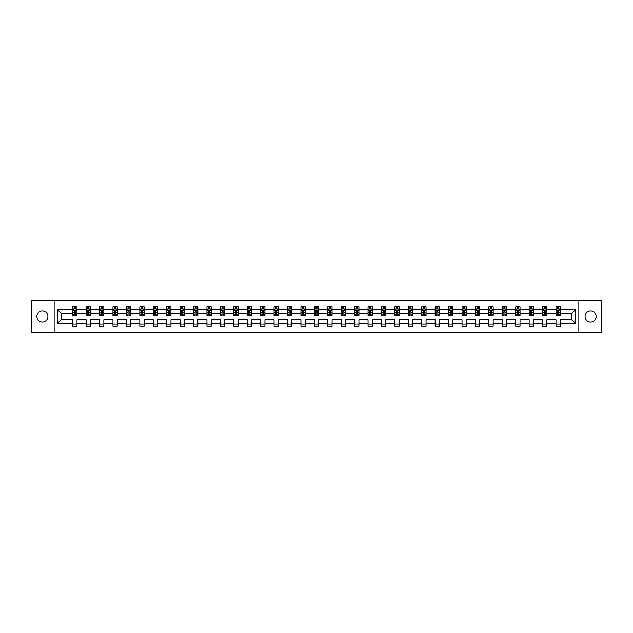 <?xml version="1.0" encoding="UTF-8"?>
<svg xmlns="http://www.w3.org/2000/svg" width="633" height="633" viewBox="0 0 633 633"><rect width="100%" height="100%" fill="white"/><g stroke="black" fill="none" stroke-linecap="round" stroke-linejoin="round"><path stroke-width="0.95" d="M590.589 310.993A5.507 5.507 0 0 0 585.082 316.5A5.507 5.507 0 0 0 590.589 322.007A5.507 5.507 0 0 0 596.104 316.5A5.507 5.507 0 0 0 590.589 310.993M42.411 310.993A5.507 5.507 0 0 0 36.896 316.5A5.507 5.507 0 0 0 42.411 322.007A5.507 5.507 0 0 0 47.918 316.5A5.507 5.507 0 0 0 42.411 310.993M578.847 300.58L31.65 300.58L31.65 332.42L601.35 332.42L601.35 300.58L578.847 300.58L578.847 332.42M560.3 323.297L560.3 319.681L571.915 319.681L575.532 323.297L560.3 323.297L560.3 326.185L555.996 326.185L555.996 323.297L546.872 323.297L546.872 326.185L542.576 326.185L542.576 323.297L533.453 323.297L533.453 326.185L529.148 326.185L529.148 323.297L520.025 323.297L520.025 326.185L515.721 326.185L515.721 323.297L506.598 323.297L506.598 326.185L502.301 326.185L502.301 323.297L493.178 323.297L493.178 326.185L488.874 326.185L488.874 323.297L479.751 323.297L479.751 326.185L475.446 326.185L475.446 323.297L466.323 323.297L466.323 326.185L462.027 326.185L462.027 323.297L452.904 323.297L452.904 326.185L448.599 326.185L448.599 323.297L439.476 323.297L439.476 326.185L435.172 326.185L435.172 323.297L426.049 323.297L426.049 326.185L421.752 326.185L421.752 323.297L412.629 323.297L412.629 326.185L408.325 326.185L408.325 323.297L399.201 323.297L399.201 326.185L394.897 326.185L394.897 323.297L385.774 323.297L385.774 326.185L381.47 326.185L381.47 323.297L372.354 323.297L372.354 326.185L368.05 326.185L368.05 323.297L358.927 323.297L358.927 326.185L354.622 326.185L354.622 323.297L345.499 323.297L345.499 326.185L341.195 326.185L341.195 323.297L332.08 323.297L332.08 326.185L327.775 326.185L327.775 323.297L318.652 323.297L318.652 326.185L314.348 326.185L314.348 323.297L305.225 323.297L305.225 326.185L300.92 326.185L300.92 323.297L291.805 323.297L291.805 326.185L287.501 326.185L287.501 323.297L278.378 323.297L278.378 326.185L274.073 326.185L274.073 323.297L264.95 323.297L264.95 326.185L260.646 326.185L260.646 323.297L251.53 323.297L251.53 326.185L247.226 326.185L247.226 323.297L238.103 323.297L238.103 326.185L233.799 326.185L233.799 323.297L224.675 323.297L224.675 326.185L220.371 326.185L220.371 323.297L211.248 323.297L211.248 326.185L206.951 326.185L206.951 323.297L197.828 323.297L197.828 326.185L193.524 326.185L193.524 323.297L184.401 323.297L184.401 326.185L180.096 326.185L180.096 323.297L170.973 323.297L170.973 326.185L166.677 326.185L166.677 323.297L157.554 323.297L157.554 326.185L153.249 326.185L153.249 323.297L144.126 323.297L144.126 326.185L139.822 326.185L139.822 323.297L130.699 323.297L130.699 326.185L126.402 326.185L126.402 323.297L117.279 323.297L117.279 326.185L112.975 326.185L112.975 323.297L103.852 323.297L103.852 326.185L99.547 326.185L99.547 323.297L90.424 323.297L90.424 326.185L86.128 326.185L86.128 323.297L77.004 323.297L77.004 326.185L72.7 326.185L72.7 323.297L57.468 323.297L57.468 309.703L72.7 309.703L72.7 306.815L77.004 306.815L77.004 309.703L86.128 309.703L86.128 306.815L90.424 306.815L90.424 309.703L99.547 309.703L99.547 306.815L103.852 306.815L103.852 309.703L112.975 309.703L112.975 306.815L117.279 306.815L117.279 309.703L126.402 309.703L126.402 306.815L130.699 306.815L130.699 309.703L139.822 309.703L139.822 306.815L144.126 306.815L144.126 309.703L153.249 309.703L153.249 306.815L157.554 306.815L157.554 309.703L166.677 309.703L166.677 306.815L170.973 306.815L170.973 309.703L180.096 309.703L180.096 306.815L184.401 306.815L184.401 309.703L193.524 309.703L193.524 306.815L197.828 306.815L197.828 309.703L206.951 309.703L206.951 306.815L211.248 306.815L211.248 309.703L220.371 309.703L220.371 306.815L224.675 306.815L224.675 309.703L233.799 309.703L233.799 306.815L238.103 306.815L238.103 309.703L247.226 309.703L247.226 306.815L251.53 306.815L251.53 309.703L260.646 309.703L260.646 306.815L264.95 306.815L264.95 309.703L274.073 309.703L274.073 306.815L278.378 306.815L278.378 309.703L287.501 309.703L287.501 306.815L291.805 306.815L291.805 309.703L300.92 309.703L300.92 306.815L305.225 306.815L305.225 309.703L314.348 309.703L314.348 306.815L318.652 306.815L318.652 309.703L327.775 309.703L327.775 306.815L332.08 306.815L332.08 309.703L341.195 309.703L341.195 306.815L345.499 306.815L345.499 309.703L354.622 309.703L354.622 306.815L358.927 306.815L358.927 309.703L368.05 309.703L368.05 306.815L372.354 306.815L372.354 309.703L381.47 309.703L381.47 306.815L385.774 306.815L385.774 309.703L394.897 309.703L394.897 306.815L399.201 306.815L399.201 309.703L408.325 309.703L408.325 306.815L412.629 306.815L412.629 309.703L421.752 309.703L421.752 306.815L426.049 306.815L426.049 309.703L435.172 309.703L435.172 306.815L439.476 306.815L439.476 309.703L448.599 309.703L448.599 306.815L452.904 306.815L452.904 309.703L462.027 309.703L462.027 306.815L466.323 306.815L466.323 309.703L475.446 309.703L475.446 306.815L479.751 306.815L479.751 309.703L488.874 309.703L488.874 306.815L493.178 306.815L493.178 309.703L502.301 309.703L502.301 306.815L506.598 306.815L506.598 309.703L515.721 309.703L515.721 306.815L520.025 306.815L520.025 309.703L529.148 309.703L529.148 306.815L533.453 306.815L533.453 309.703L542.576 309.703L542.576 306.815L546.872 306.815L546.872 309.703L555.996 309.703L555.996 306.815L560.3 306.815L560.3 309.703L575.532 309.703L575.532 323.297M54.153 332.42L54.153 300.58M555.996 309.703L555.996 313.319L546.872 313.319L546.872 309.703M546.872 323.297L546.872 319.681L555.996 319.681L555.996 323.297M542.576 309.703L542.576 313.319L533.453 313.319L533.453 309.703M533.453 323.297L533.453 319.681L542.576 319.681L542.576 323.297M529.148 309.703L529.148 313.319L520.025 313.319L520.025 309.703M520.025 323.297L520.025 319.681L529.148 319.681L529.148 323.297M515.721 309.703L515.721 313.319L506.598 313.319L506.598 309.703M506.598 323.297L506.598 319.681L515.721 319.681L515.721 323.297M502.301 309.703L502.301 313.319L493.178 313.319L493.178 309.703M493.178 323.297L493.178 319.681L502.301 319.681L502.301 323.297M488.874 309.703L488.874 313.319L479.751 313.319L479.751 309.703M479.751 323.297L479.751 319.681L488.874 319.681L488.874 323.297M475.446 309.703L475.446 313.319L466.323 313.319L466.323 309.703M466.323 323.297L466.323 319.681L475.446 319.681L475.446 323.297M462.027 309.703L462.027 313.319L452.904 313.319L452.904 309.703M452.904 323.297L452.904 319.681L462.027 319.681L462.027 323.297M448.599 309.703L448.599 313.319L439.476 313.319L439.476 309.703M439.476 323.297L439.476 319.681L448.599 319.681L448.599 323.297M435.172 309.703L435.172 313.319L426.049 313.319L426.049 309.703M426.049 323.297L426.049 319.681L435.172 319.681L435.172 323.297M421.752 309.703L421.752 313.319L412.629 313.319L412.629 309.703M412.629 323.297L412.629 319.681L421.752 319.681L421.752 323.297M408.325 309.703L408.325 313.319L399.201 313.319L399.201 309.703M399.201 323.297L399.201 319.681L408.325 319.681L408.325 323.297M394.897 309.703L394.897 313.319L385.774 313.319L385.774 309.703M385.774 323.297L385.774 319.681L394.897 319.681L394.897 323.297M381.47 309.703L381.47 313.319L372.354 313.319L372.354 309.703M372.354 323.297L372.354 319.681L381.47 319.681L381.47 323.297M368.05 309.703L368.05 313.319L358.927 313.319L358.927 309.703M358.927 323.297L358.927 319.681L368.05 319.681L368.05 323.297M354.622 309.703L354.622 313.319L345.499 313.319L345.499 309.703M345.499 323.297L345.499 319.681L354.622 319.681L354.622 323.297M341.195 309.703L341.195 313.319L332.08 313.319L332.08 309.703M332.08 323.297L332.08 319.681L341.195 319.681L341.195 323.297M327.775 309.703L327.775 313.319L318.652 313.319L318.652 309.703M318.652 323.297L318.652 319.681L327.775 319.681L327.775 323.297M314.348 309.703L314.348 313.319L305.225 313.319L305.225 309.703M305.225 323.297L305.225 319.681L314.348 319.681L314.348 323.297M300.92 309.703L300.92 313.319L291.805 313.319L291.805 309.703M291.805 323.297L291.805 319.681L300.92 319.681L300.92 323.297M287.501 309.703L287.501 313.319L278.378 313.319L278.378 309.703M278.378 323.297L278.378 319.681L287.501 319.681L287.501 323.297M274.073 309.703L274.073 313.319L264.95 313.319L264.95 309.703M264.95 323.297L264.95 319.681L274.073 319.681L274.073 323.297M260.646 309.703L260.646 313.319L251.53 313.319L251.53 309.703M251.53 323.297L251.53 319.681L260.646 319.681L260.646 323.297M247.226 309.703L247.226 313.319L238.103 313.319L238.103 309.703M238.103 323.297L238.103 319.681L247.226 319.681L247.226 323.297M233.799 309.703L233.799 313.319L224.675 313.319L224.675 309.703M224.675 323.297L224.675 319.681L233.799 319.681L233.799 323.297M220.371 309.703L220.371 313.319L211.248 313.319L211.248 309.703M211.248 323.297L211.248 319.681L220.371 319.681L220.371 323.297M206.951 309.703L206.951 313.319L197.828 313.319L197.828 309.703M197.828 323.297L197.828 319.681L206.951 319.681L206.951 323.297M193.524 309.703L193.524 313.319L184.401 313.319L184.401 309.703M184.401 323.297L184.401 319.681L193.524 319.681L193.524 323.297M180.096 309.703L180.096 313.319L170.973 313.319L170.973 309.703M170.973 323.297L170.973 319.681L180.096 319.681L180.096 323.297M166.677 309.703L166.677 313.319L157.554 313.319L157.554 309.703M157.554 323.297L157.554 319.681L166.677 319.681L166.677 323.297M153.249 309.703L153.249 313.319L144.126 313.319L144.126 309.703M144.126 323.297L144.126 319.681L153.249 319.681L153.249 323.297M139.822 309.703L139.822 313.319L130.699 313.319L130.699 309.703M130.699 323.297L130.699 319.681L139.822 319.681L139.822 323.297M126.402 309.703L126.402 313.319L117.279 313.319L117.279 309.703M117.279 323.297L117.279 319.681L126.402 319.681L126.402 323.297M112.975 309.703L112.975 313.319L103.852 313.319L103.852 309.703M103.852 323.297L103.852 319.681L112.975 319.681L112.975 323.297M99.547 309.703L99.547 313.319L90.424 313.319L90.424 309.703M90.424 323.297L90.424 319.681L99.547 319.681L99.547 323.297M86.128 309.703L86.128 313.319L77.004 313.319L77.004 309.703M77.004 323.297L77.004 319.681L86.128 319.681L86.128 323.297M72.7 309.703L72.7 313.319L61.085 313.319L61.085 319.681L72.7 319.681L72.7 323.297M57.468 309.703L61.085 313.319M571.915 319.681L571.915 313.319L560.3 313.319L560.3 309.703M557.633 308.967L558.662 308.967M544.206 308.967L545.242 308.967M530.786 308.967L531.815 308.967M517.359 308.967L518.387 308.967M503.931 308.967L504.968 308.967M490.512 308.967L491.54 308.967M477.084 308.967L478.113 308.967M463.657 308.967L464.693 308.967M450.237 308.967L451.266 308.967M436.81 308.967L437.838 308.967M423.382 308.967L424.419 308.967M409.955 308.967L410.991 308.967M396.535 308.967L397.564 308.967M383.107 308.967L384.144 308.967M369.68 308.967L370.716 308.967M356.26 308.967L357.289 308.967M342.833 308.967L343.869 308.967M329.405 308.967L330.442 308.967M315.986 308.967L317.014 308.967M302.558 308.967L303.595 308.967M289.131 308.967L290.167 308.967M275.711 308.967L276.74 308.967M262.284 308.967L263.32 308.967M248.856 308.967L249.893 308.967M235.436 308.967L236.465 308.967M222.009 308.967L223.045 308.967M208.581 308.967L209.618 308.967M195.162 308.967L196.19 308.967M181.734 308.967L182.763 308.967M168.307 308.967L169.343 308.967M154.887 308.967L155.916 308.967M141.46 308.967L142.488 308.967M128.032 308.967L129.069 308.967M114.613 308.967L115.641 308.967M101.185 308.967L102.214 308.967M87.758 308.967L88.794 308.967M74.338 308.967L75.367 308.967M72.7 324.033L77.004 324.033M86.128 324.033L90.424 324.033M99.547 324.033L103.852 324.033M112.975 324.033L117.279 324.033M126.402 324.033L130.699 324.033M139.822 324.033L144.126 324.033M153.249 324.033L157.554 324.033M166.677 324.033L170.973 324.033M180.096 324.033L184.401 324.033M193.524 324.033L197.828 324.033M206.951 324.033L211.248 324.033M220.371 324.033L224.675 324.033M233.799 324.033L238.103 324.033M247.226 324.033L251.53 324.033M260.646 324.033L264.95 324.033M274.073 324.033L278.378 324.033M287.501 324.033L291.805 324.033M300.92 324.033L305.225 324.033M314.348 324.033L318.652 324.033M327.775 324.033L332.08 324.033M341.195 324.033L345.499 324.033M354.622 324.033L358.927 324.033M368.05 324.033L372.354 324.033M381.47 324.033L385.774 324.033M394.897 324.033L399.201 324.033M408.325 324.033L412.629 324.033M421.752 324.033L426.049 324.033M435.172 324.033L439.476 324.033M448.599 324.033L452.904 324.033M462.027 324.033L466.323 324.033M475.446 324.033L479.751 324.033M488.874 324.033L493.178 324.033M502.301 324.033L506.598 324.033M515.721 324.033L520.025 324.033M529.148 324.033L533.453 324.033M542.576 324.033L546.872 324.033M555.996 324.033L560.3 324.033M61.085 319.681L57.468 323.297M575.532 309.703L571.915 313.319M75.367 307.939L74.338 307.939M73.507 309.118L72.7 309.118L72.7 306.815L74.338 306.815L74.338 309.015M72.7 314.902L72.7 315.986L74.338 315.986L74.338 314.902L72.7 314.902L72.7 313.319M77.004 313.319L77.004 315.986L75.367 315.986L75.367 311.381L74.338 311.381L74.338 314.902M76.189 309.118L77.004 309.118L77.004 306.815L75.367 306.815L75.367 309.015M77.004 310.732L76.142 309.015L73.563 309.015L72.7 310.732M88.794 307.939L87.758 307.939M86.935 309.118L86.128 309.118L86.128 306.815L87.758 306.815L87.758 309.015M86.128 314.902L86.128 315.986L87.758 315.986L87.758 314.902L86.128 314.902L86.128 313.319M90.424 313.319L90.424 315.986L88.794 315.986L88.794 311.381L87.758 311.381L87.758 314.902M89.617 309.118L90.424 309.118L90.424 306.815L88.794 306.815L88.794 309.015M90.424 310.732L89.57 309.015L86.982 309.015L86.128 310.732M102.214 307.939L101.185 307.939M100.362 309.118L99.547 309.118L99.547 306.815L101.185 306.815L101.185 309.015M99.547 314.902L99.547 315.986L101.185 315.986L101.185 314.902L99.547 314.902L99.547 313.319M103.852 313.319L103.852 315.986L102.214 315.986L102.214 311.381L101.185 311.381L101.185 314.902M103.044 309.118L103.852 309.118L103.852 306.815L102.214 306.815L102.214 309.015M103.852 310.732L102.989 309.015L100.41 309.015L99.547 310.732M115.641 307.939L114.613 307.939M113.782 309.118L112.975 309.118L112.975 306.815L114.613 306.815L114.613 309.015M112.975 314.902L112.975 315.986L114.613 315.986L114.613 314.902L112.975 314.902L112.975 313.319M117.279 313.319L117.279 315.986L115.641 315.986L115.641 311.381L114.613 311.381L114.613 314.902M116.472 309.118L117.279 309.118L117.279 306.815L115.641 306.815L115.641 309.015M117.279 310.732L116.417 309.015L113.837 309.015L112.975 310.732M129.069 307.939L128.032 307.939M127.209 309.118L126.402 309.118L126.402 306.815L128.032 306.815L128.032 309.015M126.402 314.902L126.402 315.986L128.032 315.986L128.032 314.902L126.402 314.902L126.402 313.319M130.699 313.319L130.699 315.986L129.069 315.986L129.069 311.381L128.032 311.381L128.032 314.902M129.892 309.118L130.699 309.118L130.699 306.815L129.069 306.815L129.069 309.015M130.699 310.732L129.844 309.015L127.257 309.015L126.402 310.732M142.488 307.939L141.46 307.939M140.637 309.118L139.822 309.118L139.822 306.815L141.46 306.815L141.46 309.015M139.822 314.902L139.822 315.986L141.46 315.986L141.46 314.902L139.822 314.902L139.822 313.319M144.126 313.319L144.126 315.986L142.488 315.986L142.488 311.381L141.46 311.381L141.46 314.902M143.319 309.118L144.126 309.118L144.126 306.815L142.488 306.815L142.488 309.015M144.126 310.732L143.264 309.015L140.684 309.015L139.822 310.732M155.916 307.939L154.887 307.939M154.056 309.118L153.249 309.118L153.249 306.815L154.887 306.815L154.887 309.015M153.249 314.902L153.249 315.986L154.887 315.986L154.887 314.902L153.249 314.902L153.249 313.319M157.554 313.319L157.554 315.986L155.916 315.986L155.916 311.381L154.887 311.381L154.887 314.902M156.747 309.118L157.554 309.118L157.554 306.815L155.916 306.815L155.916 309.015M157.554 310.732L156.691 309.015L154.112 309.015L153.249 310.732M169.343 307.939L168.307 307.939M167.484 309.118L166.677 309.118L166.677 306.815L168.307 306.815L168.307 309.015M166.677 314.902L166.677 315.986L168.307 315.986L168.307 314.902L166.677 314.902L166.677 313.319M170.973 313.319L170.973 315.986L169.343 315.986L169.343 311.381L168.307 311.381L168.307 314.902M170.166 309.118L170.973 309.118L170.973 306.815L169.343 306.815L169.343 309.015M170.973 310.732L170.119 309.015L167.531 309.015L166.677 310.732M182.763 307.939L181.734 307.939M180.911 309.118L180.096 309.118L180.096 306.815L181.734 306.815L181.734 309.015M180.096 314.902L180.096 315.986L181.734 315.986L181.734 314.902L180.096 314.902L180.096 313.319M184.401 313.319L184.401 315.986L182.763 315.986L182.763 311.381L181.734 311.381L181.734 314.902M183.594 309.118L184.401 309.118L184.401 306.815L182.763 306.815L182.763 309.015M184.401 310.732L183.538 309.015L180.959 309.015L180.096 310.732M196.19 307.939L195.162 307.939M194.331 309.118L193.524 309.118L193.524 306.815L195.162 306.815L195.162 309.015M193.524 314.902L193.524 315.986L195.162 315.986L195.162 314.902L193.524 314.902L193.524 313.319M197.828 313.319L197.828 315.986L196.19 315.986L196.19 311.381L195.162 311.381L195.162 314.902M197.021 309.118L197.828 309.118L197.828 306.815L196.19 306.815L196.19 309.015M197.828 310.732L196.966 309.015L194.386 309.015L193.524 310.732M209.618 307.939L208.581 307.939M207.759 309.118L206.951 309.118L206.951 306.815L208.581 306.815L208.581 309.015M206.951 314.902L206.951 315.986L208.581 315.986L208.581 314.902L206.951 314.902L206.951 313.319M211.248 313.319L211.248 315.986L209.618 315.986L209.618 311.381L208.581 311.381L208.581 314.902M210.441 309.118L211.248 309.118L211.248 306.815L209.618 306.815L209.618 309.015M211.248 310.732L210.393 309.015L207.806 309.015L206.951 310.732M223.045 307.939L222.009 307.939M221.186 309.118L220.371 309.118L220.371 306.815L222.009 306.815L222.009 309.015M220.371 314.902L220.371 315.986L222.009 315.986L222.009 314.902L220.371 314.902L220.371 313.319M224.675 313.319L224.675 315.986L223.045 315.986L223.045 311.381L222.009 311.381L222.009 314.902M223.868 309.118L224.675 309.118L224.675 306.815L223.045 306.815L223.045 309.015M224.675 310.732L223.813 309.015L221.234 309.015L220.371 310.732M236.465 307.939L235.436 307.939M234.606 309.118L233.799 309.118L233.799 306.815L235.436 306.815L235.436 309.015M233.799 314.902L233.799 315.986L235.436 315.986L235.436 314.902L233.799 314.902L233.799 313.319M238.103 313.319L238.103 315.986L236.465 315.986L236.465 311.381L235.436 311.381L235.436 314.902M237.296 309.118L238.103 309.118L238.103 306.815L236.465 306.815L236.465 309.015M238.103 310.732L237.24 309.015L234.661 309.015L233.799 310.732M249.893 307.939L248.856 307.939M248.033 309.118L247.226 309.118L247.226 306.815L248.856 306.815L248.856 309.015M247.226 314.902L247.226 315.986L248.856 315.986L248.856 314.902L247.226 314.902L247.226 313.319M251.53 313.319L251.53 315.986L249.893 315.986L249.893 311.381L248.856 311.381L248.856 314.902M250.715 309.118L251.53 309.118L251.53 306.815L249.893 306.815L249.893 309.015M251.53 310.732L250.668 309.015L248.081 309.015L247.226 310.732M263.32 307.939L262.284 307.939M261.461 309.118L260.646 309.118L260.646 306.815L262.284 306.815L262.284 309.015M260.646 314.902L260.646 315.986L262.284 315.986L262.284 314.902L260.646 314.902L260.646 313.319M264.95 313.319L264.95 315.986L263.32 315.986L263.32 311.381L262.284 311.381L262.284 314.902M264.143 309.118L264.95 309.118L264.95 306.815L263.32 306.815L263.32 309.015M264.95 310.732L264.088 309.015L261.508 309.015L260.646 310.732M276.74 307.939L275.711 307.939M274.88 309.118L274.073 309.118L274.073 306.815L275.711 306.815L275.711 309.015M274.073 314.902L274.073 315.986L275.711 315.986L275.711 314.902L274.073 314.902L274.073 313.319M278.378 313.319L278.378 315.986L276.74 315.986L276.74 311.381L275.711 311.381L275.711 314.902M277.571 309.118L278.378 309.118L278.378 306.815L276.74 306.815L276.74 309.015M278.378 310.732L277.515 309.015L274.936 309.015L274.073 310.732M290.167 307.939L289.131 307.939M288.308 309.118L287.501 309.118L287.501 306.815L289.131 306.815L289.131 309.015M287.501 314.902L287.501 315.986L289.131 315.986L289.131 314.902L287.501 314.902L287.501 313.319M291.805 313.319L291.805 315.986L290.167 315.986L290.167 311.381L289.131 311.381L289.131 314.902M290.99 309.118L291.805 309.118L291.805 306.815L290.167 306.815L290.167 309.015M291.805 310.732L290.943 309.015L288.363 309.015L287.501 310.732M303.595 307.939L302.558 307.939M301.735 309.118L300.92 309.118L300.92 306.815L302.558 306.815L302.558 309.015M300.92 314.902L300.92 315.986L302.558 315.986L302.558 314.902L300.92 314.902L300.92 313.319M305.225 313.319L305.225 315.986L303.595 315.986L303.595 311.381L302.558 311.381L302.558 314.902M304.418 309.118L305.225 309.118L305.225 306.815L303.595 306.815L303.595 309.015M305.225 310.732L304.362 309.015L301.783 309.015L300.92 310.732M317.014 307.939L315.986 307.939M315.155 309.118L314.348 309.118L314.348 306.815L315.986 306.815L315.986 309.015M314.348 314.902L314.348 315.986L315.986 315.986L315.986 314.902L314.348 314.902L314.348 313.319M318.652 313.319L318.652 315.986L317.014 315.986L317.014 311.381L315.986 311.381L315.986 314.902M317.845 309.118L318.652 309.118L318.652 306.815L317.014 306.815L317.014 309.015M318.652 310.732L317.79 309.015L315.21 309.015L314.348 310.732M330.442 307.939L329.405 307.939M328.582 309.118L327.775 309.118L327.775 306.815L329.405 306.815L329.405 309.015M327.775 314.902L327.775 315.986L329.405 315.986L329.405 314.902L327.775 314.902L327.775 313.319M332.08 313.319L332.08 315.986L330.442 315.986L330.442 311.381L329.405 311.381L329.405 314.902M331.265 309.118L332.08 309.118L332.08 306.815L330.442 306.815L330.442 309.015M332.08 310.732L331.217 309.015L328.638 309.015L327.775 310.732M343.869 307.939L342.833 307.939M342.01 309.118L341.195 309.118L341.195 306.815L342.833 306.815L342.833 309.015M341.195 314.902L341.195 315.986L342.833 315.986L342.833 314.902L341.195 314.902L341.195 313.319M345.499 313.319L345.499 315.986L343.869 315.986L343.869 311.381L342.833 311.381L342.833 314.902M344.692 309.118L345.499 309.118L345.499 306.815L343.869 306.815L343.869 309.015M345.499 310.732L344.637 309.015L342.057 309.015L341.195 310.732M357.289 307.939L356.26 307.939M355.43 309.118L354.622 309.118L354.622 306.815L356.26 306.815L356.26 309.015M354.622 314.902L354.622 315.986L356.26 315.986L356.26 314.902L354.622 314.902L354.622 313.319M358.927 313.319L358.927 315.986L357.289 315.986L357.289 311.381L356.26 311.381L356.26 314.902M358.12 309.118L358.927 309.118L358.927 306.815L357.289 306.815L357.289 309.015M358.927 310.732L358.064 309.015L355.485 309.015L354.622 310.732M370.716 307.939L369.68 307.939M368.857 309.118L368.05 309.118L368.05 306.815L369.68 306.815L369.68 309.015M368.05 314.902L368.05 315.986L369.68 315.986L369.68 314.902L368.05 314.902L368.05 313.319M372.354 313.319L372.354 315.986L370.716 315.986L370.716 311.381L369.68 311.381L369.68 314.902M371.539 309.118L372.354 309.118L372.354 306.815L370.716 306.815L370.716 309.015M372.354 310.732L371.492 309.015L368.912 309.015L368.05 310.732M384.144 307.939L383.107 307.939M382.285 309.118L381.47 309.118L381.47 306.815L383.107 306.815L383.107 309.015M381.47 314.902L381.47 315.986L383.107 315.986L383.107 314.902L381.47 314.902L381.47 313.319M385.774 313.319L385.774 315.986L384.144 315.986L384.144 311.381L383.107 311.381L383.107 314.902M384.967 309.118L385.774 309.118L385.774 306.815L384.144 306.815L384.144 309.015M385.774 310.732L384.919 309.015L382.332 309.015L381.47 310.732M397.564 307.939L396.535 307.939M395.704 309.118L394.897 309.118L394.897 306.815L396.535 306.815L396.535 309.015M394.897 314.902L394.897 315.986L396.535 315.986L396.535 314.902L394.897 314.902L394.897 313.319M399.201 313.319L399.201 315.986L397.564 315.986L397.564 311.381L396.535 311.381L396.535 314.902M398.394 309.118L399.201 309.118L399.201 306.815L397.564 306.815L397.564 309.015M399.201 310.732L398.339 309.015L395.76 309.015L394.897 310.732M410.991 307.939L409.955 307.939M409.132 309.118L408.325 309.118L408.325 306.815L409.955 306.815L409.955 309.015M408.325 314.902L408.325 315.986L409.955 315.986L409.955 314.902L408.325 314.902L408.325 313.319M412.629 313.319L412.629 315.986L410.991 315.986L410.991 311.381L409.955 311.381L409.955 314.902M411.814 309.118L412.629 309.118L412.629 306.815L410.991 306.815L410.991 309.015M412.629 310.732L411.767 309.015L409.187 309.015L408.325 310.732M424.419 307.939L423.382 307.939M422.559 309.118L421.752 309.118L421.752 306.815L423.382 306.815L423.382 309.015M421.752 314.902L421.752 315.986L423.382 315.986L423.382 314.902L421.752 314.902L421.752 313.319M426.049 313.319L426.049 315.986L424.419 315.986L424.419 311.381L423.382 311.381L423.382 314.902M425.241 309.118L426.049 309.118L426.049 306.815L424.419 306.815L424.419 309.015M426.049 310.732L425.194 309.015L422.607 309.015L421.752 310.732M437.838 307.939L436.81 307.939M435.979 309.118L435.172 309.118L435.172 306.815L436.81 306.815L436.81 309.015M435.172 314.902L435.172 315.986L436.81 315.986L436.81 314.902L435.172 314.902L435.172 313.319M439.476 313.319L439.476 315.986L437.838 315.986L437.838 311.381L436.81 311.381L436.81 314.902M438.669 309.118L439.476 309.118L439.476 306.815L437.838 306.815L437.838 309.015M439.476 310.732L438.614 309.015L436.034 309.015L435.172 310.732M451.266 307.939L450.237 307.939M449.406 309.118L448.599 309.118L448.599 306.815L450.237 306.815L450.237 309.015M448.599 314.902L448.599 315.986L450.237 315.986L450.237 314.902L448.599 314.902L448.599 313.319M452.904 313.319L452.904 315.986L451.266 315.986L451.266 311.381L450.237 311.381L450.237 314.902M452.089 309.118L452.904 309.118L452.904 306.815L451.266 306.815L451.266 309.015M452.904 310.732L452.041 309.015L449.462 309.015L448.599 310.732M464.693 307.939L463.657 307.939M462.834 309.118L462.027 309.118L462.027 306.815L463.657 306.815L463.657 309.015M462.027 314.902L462.027 315.986L463.657 315.986L463.657 314.902L462.027 314.902L462.027 313.319M466.323 313.319L466.323 315.986L464.693 315.986L464.693 311.381L463.657 311.381L463.657 314.902M465.516 309.118L466.323 309.118L466.323 306.815L464.693 306.815L464.693 309.015M466.323 310.732L465.469 309.015L462.881 309.015L462.027 310.732M478.113 307.939L477.084 307.939M476.253 309.118L475.446 309.118L475.446 306.815L477.084 306.815L477.084 309.015M475.446 314.902L475.446 315.986L477.084 315.986L477.084 314.902L475.446 314.902L475.446 313.319M479.751 313.319L479.751 315.986L478.113 315.986L478.113 311.381L477.084 311.381L477.084 314.902M478.944 309.118L479.751 309.118L479.751 306.815L478.113 306.815L478.113 309.015M479.751 310.732L478.888 309.015L476.309 309.015L475.446 310.732M491.54 307.939L490.512 307.939M489.681 309.118L488.874 309.118L488.874 306.815L490.512 306.815L490.512 309.015M488.874 314.902L488.874 315.986L490.512 315.986L490.512 314.902L488.874 314.902L488.874 313.319M493.178 313.319L493.178 315.986L491.54 315.986L491.54 311.381L490.512 311.381L490.512 314.902M492.363 309.118L493.178 309.118L493.178 306.815L491.54 306.815L491.54 309.015M493.178 310.732L492.316 309.015L489.736 309.015L488.874 310.732M504.968 307.939L503.931 307.939M503.108 309.118L502.301 309.118L502.301 306.815L503.931 306.815L503.931 309.015M502.301 314.902L502.301 315.986L503.931 315.986L503.931 314.902L502.301 314.902L502.301 313.319M506.598 313.319L506.598 315.986L504.968 315.986L504.968 311.381L503.931 311.381L503.931 314.902M505.791 309.118L506.598 309.118L506.598 306.815L504.968 306.815L504.968 309.015M506.598 310.732L505.743 309.015L503.156 309.015L502.301 310.732M518.387 307.939L517.359 307.939M516.528 309.118L515.721 309.118L515.721 306.815L517.359 306.815L517.359 309.015M515.721 314.902L515.721 315.986L517.359 315.986L517.359 314.902L515.721 314.902L515.721 313.319M520.025 313.319L520.025 315.986L518.387 315.986L518.387 311.381L517.359 311.381L517.359 314.902M519.218 309.118L520.025 309.118L520.025 306.815L518.387 306.815L518.387 309.015M520.025 310.732L519.163 309.015L516.583 309.015L515.721 310.732M531.815 307.939L530.786 307.939M529.956 309.118L529.148 309.118L529.148 306.815L530.786 306.815L530.786 309.015M529.148 314.902L529.148 315.986L530.786 315.986L530.786 314.902L529.148 314.902L529.148 313.319M533.453 313.319L533.453 315.986L531.815 315.986L531.815 311.381L530.786 311.381L530.786 314.902M532.638 309.118L533.453 309.118L533.453 306.815L531.815 306.815L531.815 309.015M533.453 310.732L532.59 309.015L530.011 309.015L529.148 310.732M545.242 307.939L544.206 307.939M543.383 309.118L542.576 309.118L542.576 306.815L544.206 306.815L544.206 309.015M542.576 314.902L542.576 315.986L544.206 315.986L544.206 314.902L542.576 314.902L542.576 313.319M546.872 313.319L546.872 315.986L545.242 315.986L545.242 311.381L544.206 311.381L544.206 314.902M546.065 309.118L546.872 309.118L546.872 306.815L545.242 306.815L545.242 309.015M546.872 310.732L546.018 309.015L543.43 309.015L542.576 310.732M558.662 307.939L557.633 307.939M556.811 309.118L555.996 309.118L555.996 306.815L557.633 306.815L557.633 309.015M555.996 314.902L555.996 315.986L557.633 315.986L557.633 314.902L555.996 314.902L555.996 313.319M560.3 313.319L560.3 315.986L558.662 315.986L558.662 311.381L557.633 311.381L557.633 314.902M559.493 309.118L560.3 309.118L560.3 306.815L558.662 306.815L558.662 309.015M560.3 310.732L559.437 309.015L556.858 309.015L555.996 310.732M76.981 310.692L72.724 310.692M77.004 314.902L75.367 314.902M74.338 312.599L72.7 312.599M77.004 312.599L75.367 312.599M75.367 308.485L74.338 308.485M90.408 310.692L86.143 310.692M90.424 314.902L88.794 314.902M87.758 312.599L86.128 312.599M90.424 312.599L88.794 312.599M88.794 308.485L87.758 308.485M103.828 310.692L99.571 310.692M103.852 314.902L102.214 314.902M101.185 312.599L99.547 312.599M103.852 312.599L102.214 312.599M102.214 308.485L101.185 308.485M117.255 310.692L112.998 310.692M117.279 314.902L115.641 314.902M114.613 312.599L112.975 312.599M117.279 312.599L115.641 312.599M115.641 308.485L114.613 308.485M130.683 310.692L126.418 310.692M130.699 314.902L129.069 314.902M128.032 312.599L126.402 312.599M130.699 312.599L129.069 312.599M129.069 308.485L128.032 308.485M144.102 310.692L139.846 310.692M144.126 314.902L142.488 314.902M141.46 312.599L139.822 312.599M144.126 312.599L142.488 312.599M142.488 308.485L141.46 308.485M157.53 310.692L153.273 310.692M157.554 314.902L155.916 314.902M154.887 312.599L153.249 312.599M157.554 312.599L155.916 312.599M155.916 308.485L154.887 308.485M170.957 310.692L166.693 310.692M170.973 314.902L169.343 314.902M168.307 312.599L166.677 312.599M170.973 312.599L169.343 312.599M169.343 308.485L168.307 308.485M184.377 310.692L180.12 310.692M184.401 314.902L182.763 314.902M181.734 312.599L180.096 312.599M184.401 312.599L182.763 312.599M182.763 308.485L181.734 308.485M197.805 310.692L193.548 310.692M197.828 314.902L196.19 314.902M195.162 312.599L193.524 312.599M197.828 312.599L196.19 312.599M196.19 308.485L195.162 308.485M211.232 310.692L206.967 310.692M211.248 314.902L209.618 314.902M208.581 312.599L206.951 312.599M211.248 312.599L209.618 312.599M209.618 308.485L208.581 308.485M224.652 310.692L220.395 310.692M224.675 314.902L223.045 314.902M222.009 312.599L220.371 312.599M224.675 312.599L223.045 312.599M223.045 308.485L222.009 308.485M238.079 310.692L233.822 310.692M238.103 314.902L236.465 314.902M235.436 312.599L233.799 312.599M238.103 312.599L236.465 312.599M236.465 308.485L235.436 308.485M251.507 310.692L247.242 310.692M251.53 314.902L249.893 314.902M248.856 312.599L247.226 312.599M251.53 312.599L249.893 312.599M249.893 308.485L248.856 308.485M264.926 310.692L260.669 310.692M264.95 314.902L263.32 314.902M262.284 312.599L260.646 312.599M264.95 312.599L263.32 312.599M263.32 308.485L262.284 308.485M278.354 310.692L274.097 310.692M278.378 314.902L276.74 314.902M275.711 312.599L274.073 312.599M278.378 312.599L276.74 312.599M276.74 308.485L275.711 308.485M291.781 310.692L287.517 310.692M291.805 314.902L290.167 314.902M289.131 312.599L287.501 312.599M291.805 312.599L290.167 312.599M290.167 308.485L289.131 308.485M305.209 310.692L300.944 310.692M305.225 314.902L303.595 314.902M302.558 312.599L300.92 312.599M305.225 312.599L303.595 312.599M303.595 308.485L302.558 308.485M318.628 310.692L314.372 310.692M318.652 314.902L317.014 314.902M315.986 312.599L314.348 312.599M318.652 312.599L317.014 312.599M317.014 308.485L315.986 308.485M332.056 310.692L327.791 310.692M332.08 314.902L330.442 314.902M329.405 312.599L327.775 312.599M332.08 312.599L330.442 312.599M330.442 308.485L329.405 308.485M345.483 310.692L341.219 310.692M345.499 314.902L343.869 314.902M342.833 312.599L341.195 312.599M345.499 312.599L343.869 312.599M343.869 308.485L342.833 308.485M358.903 310.692L354.646 310.692M358.927 314.902L357.289 314.902M356.26 312.599L354.622 312.599M358.927 312.599L357.289 312.599M357.289 308.485L356.26 308.485M372.331 310.692L368.074 310.692M372.354 314.902L370.716 314.902M369.68 312.599L368.05 312.599M372.354 312.599L370.716 312.599M370.716 308.485L369.68 308.485M385.758 310.692L381.493 310.692M385.774 314.902L384.144 314.902M383.107 312.599L381.47 312.599M385.774 312.599L384.144 312.599M384.144 308.485L383.107 308.485M399.178 310.692L394.921 310.692M399.201 314.902L397.564 314.902M396.535 312.599L394.897 312.599M399.201 312.599L397.564 312.599M397.564 308.485L396.535 308.485M412.605 310.692L408.348 310.692M412.629 314.902L410.991 314.902M409.955 312.599L408.325 312.599M412.629 312.599L410.991 312.599M410.991 308.485L409.955 308.485M426.033 310.692L421.768 310.692M426.049 314.902L424.419 314.902M423.382 312.599L421.752 312.599M426.049 312.599L424.419 312.599M424.419 308.485L423.382 308.485M439.452 310.692L435.195 310.692M439.476 314.902L437.838 314.902M436.81 312.599L435.172 312.599M439.476 312.599L437.838 312.599M437.838 308.485L436.81 308.485M452.88 310.692L448.623 310.692M452.904 314.902L451.266 314.902M450.237 312.599L448.599 312.599M452.904 312.599L451.266 312.599M451.266 308.485L450.237 308.485M466.307 310.692L462.043 310.692M466.323 314.902L464.693 314.902M463.657 312.599L462.027 312.599M466.323 312.599L464.693 312.599M464.693 308.485L463.657 308.485M479.727 310.692L475.47 310.692M479.751 314.902L478.113 314.902M477.084 312.599L475.446 312.599M479.751 312.599L478.113 312.599M478.113 308.485L477.084 308.485M493.154 310.692L488.898 310.692M493.178 314.902L491.54 314.902M490.512 312.599L488.874 312.599M493.178 312.599L491.54 312.599M491.54 308.485L490.512 308.485M506.582 310.692L502.317 310.692M506.598 314.902L504.968 314.902M503.931 312.599L502.301 312.599M506.598 312.599L504.968 312.599M504.968 308.485L503.931 308.485M520.002 310.692L515.745 310.692M520.025 314.902L518.387 314.902M517.359 312.599L515.721 312.599M520.025 312.599L518.387 312.599M518.387 308.485L517.359 308.485M533.429 310.692L529.172 310.692M533.453 314.902L531.815 314.902M530.786 312.599L529.148 312.599M533.453 312.599L531.815 312.599M531.815 308.485L530.786 308.485M546.857 310.692L542.592 310.692M546.872 314.902L545.242 314.902M544.206 312.599L542.576 312.599M546.872 312.599L545.242 312.599M545.242 308.485L544.206 308.485M560.276 310.692L556.019 310.692M560.3 314.902L558.662 314.902M557.633 312.599L555.996 312.599M560.3 312.599L558.662 312.599M558.662 308.485L557.633 308.485"/></g></svg>

